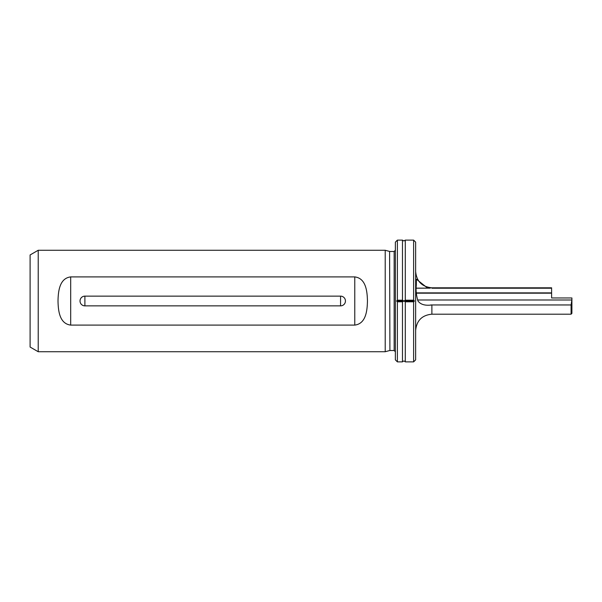 <?xml version="1.0" encoding="UTF-8"?>
<svg xmlns="http://www.w3.org/2000/svg" width="602" height="602" viewBox="0 0 602 602"><rect width="100%" height="100%" fill="white"/><g stroke="black" fill="none" stroke-linecap="round" stroke-linejoin="round"><path stroke-width="0.9" d="M413.619 240.123L415.651 242.154L415.651 359.845L413.619 361.877L405.289 361.877C404.348 360.809 403.415 360.809 402.475 361.877L402.475 301.805L397.388 301.805L397.388 361.877L395.356 359.845L395.356 242.154L397.388 240.123L397.388 300.195L402.475 300.195L402.475 240.123L403.882 240.935L405.289 240.123L405.289 300.195L413.619 300.195L413.619 240.123L405.289 240.123M402.475 300.195L403.882 301L405.289 300.195M389.599 251.448L389.915 350.514L389.599 251.448L385.212 250.266L385.212 351.734L38.219 351.734L38.219 250.266L30.1 254.955L30.1 347.045L38.219 351.734M430.761 304.958L431.882 304.958C425.215 305.861 420.58 304.544 417.991 301C416.275 295.364 415.711 290.111 416.306 285.25L416.381 279.177L426.562 287.289L430.264 288.147L416.163 288.147M416.306 292.881L551.605 292.881L551.605 297.96L571.9 297.96L571.9 313.379L571.087 314.191L571.087 304.958L571.9 299.713M416.328 293.174L551.605 293.174M345.443 301A4.869 4.869 0 0 1 340.566 305.869L84.89 305.869A4.869 4.869 0 0 1 80.021 301A4.869 4.869 0 0 1 84.89 296.131L340.566 296.131A4.869 4.869 0 0 1 345.443 301M58.01 301C58.206 291.631 59.387 278.259 70.682 276.905L354.774 276.905C366.091 278.282 367.243 291.616 367.446 301C367.25 310.369 366.069 323.741 354.774 325.095L70.682 325.095C59.372 323.718 58.213 310.384 58.01 301M397.388 300.195L396.575 301L414.432 301L413.619 300.195M413.619 361.877L413.619 301.805L414.432 301M405.289 361.877L405.289 301.805L403.882 301L402.475 301.805M413.619 301.805L405.289 301.805M396.575 301L397.388 301.805M416.163 288.215L430.264 288.147M571.087 314.191L431.882 314.191L431.882 304.958L571.087 304.958M431.882 287.809L431.882 288.215L551.605 288.215L551.605 287.809L431.882 287.809C422.025 286.845 416.614 281.435 415.651 271.577M551.605 288.215L551.605 292.881M417.555 299.984L571.659 299.984M389.915 251.485L394.144 251.485L394.144 350.514L395.356 351.734M340.566 296.131L340.566 305.869M84.89 296.131L84.89 305.869M70.682 325.095L70.682 276.905M354.774 325.095L354.774 276.905M385.212 250.266L38.219 250.266M431.882 314.191C422.025 315.155 416.614 320.565 415.651 330.423M402.475 240.123L397.388 240.123M402.475 361.877L397.388 361.877M394.144 251.485L395.356 250.266M389.599 350.552L385.212 351.734M389.915 350.514L394.144 350.514"/></g></svg>
